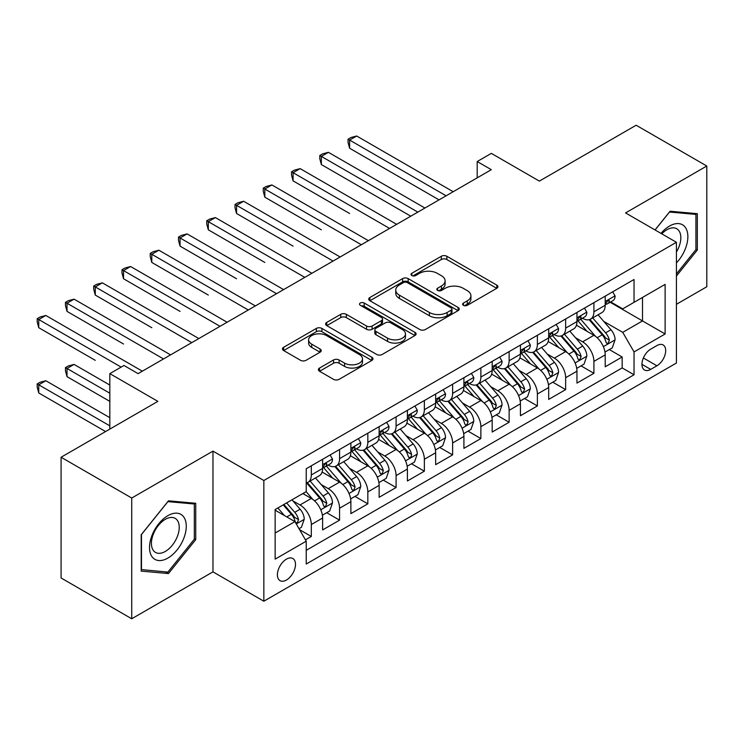 <?xml version="1.0" encoding="UTF-8"?>
<svg xmlns="http://www.w3.org/2000/svg" width="744" height="744" viewBox="0 0 744 744"><rect width="100%" height="100%" fill="white"/><g stroke="black" fill="none" stroke-linecap="round" stroke-linejoin="round"><path stroke-width="1.12" d="M463.428 305.319A2.744 1.581 0 0 0 467.306 305.319L496.778 288.3A3.925 2.269 0 0 0 497.931 286.7A3.925 2.269 0 0 0 496.778 285.101L446.856 256.271A3.925 2.269 0 0 0 441.304 256.271L411.832 273.29A2.744 1.581 0 0 0 411.032 274.406A2.744 1.581 0 0 0 411.832 275.531A2.744 1.581 0 0 0 415.719 275.531L419.532 273.327A12.555 7.245 0 0 1 437.286 273.327L441.443 275.726A12.555 7.245 0 0 1 445.117 280.851A12.555 7.245 0 0 1 441.443 285.975L437.63 288.179A2.744 1.581 0 0 0 436.83 289.304A2.744 1.581 0 0 0 437.63 290.42A2.744 1.581 0 0 0 441.518 290.42L445.331 288.226A12.555 7.245 0 0 1 463.084 288.226L467.241 290.625A12.555 7.245 0 0 1 470.915 295.749A12.555 7.245 0 0 1 467.241 300.874L463.428 303.078A2.744 1.581 0 0 0 462.619 304.194A2.744 1.581 0 0 0 463.428 305.319L463.428 303.078M286.449 580.022A12.788 7.384 120 0 0 294.801 568.751A12.788 7.384 120 0 0 292.838 558.502A12.788 7.384 120 0 0 286.449 559.135A12.788 7.384 120 0 0 278.089 570.406A12.788 7.384 120 0 0 280.051 580.655A12.788 7.384 120 0 0 286.449 580.022M319.539 368.057A3.925 2.269 0 0 0 318.386 369.656A3.925 2.269 0 0 0 319.539 371.256L333.544 379.347A3.925 2.269 0 0 0 339.087 379.347L371.823 360.449A3.925 2.269 0 0 0 372.967 358.85A3.925 2.269 0 0 0 371.823 357.241L321.892 328.42A3.925 2.269 0 0 0 316.349 328.42L283.613 347.318A3.925 2.269 0 0 0 282.469 348.917A3.925 2.269 0 0 0 283.613 350.517L300.539 360.291A3.925 2.269 0 0 0 306.082 360.291L320.087 352.2A3.925 2.269 0 0 0 321.241 350.601A3.925 2.269 0 0 0 320.087 349.001L311.699 344.156A10.49 6.054 0 0 1 308.63 339.868A10.49 6.054 0 0 1 315.103 334.27A10.49 6.054 0 0 1 326.542 335.581L359.408 354.562A10.49 6.054 0 0 1 362.486 358.85A10.49 6.054 0 0 1 356.004 364.439A10.49 6.054 0 0 1 344.565 363.128L339.087 359.966A3.925 2.269 0 0 0 333.544 359.966L319.539 368.057L319.539 371.256M676.417 304.296L706.8 286.756L706.8 166.024L636.148 125.234L539.363 181.108L491.328 153.376L477.192 161.532L491.328 169.688L138.086 373.627L123.96 365.471L109.824 373.627L109.824 429.102M131.725 498.034L131.725 618.766L212.97 571.866L212.97 451.124L131.725 498.034L61.082 457.244L157.868 401.369L109.824 373.627M212.97 451.124L263.841 480.494L676.417 242.293L676.417 363.026L263.841 601.226L263.841 480.494M706.8 166.024L625.555 212.923L676.417 242.293M419.811 329.536A3.925 2.269 0 0 0 425.354 329.536L458.09 310.639A3.925 2.269 0 0 0 459.234 309.039A3.925 2.269 0 0 0 458.09 307.439L408.158 278.609A3.925 2.269 0 0 0 402.616 278.609L369.88 297.507A3.925 2.269 0 0 0 368.726 299.116A3.925 2.269 0 0 0 369.88 300.716L419.811 329.536M361.407 305.914A2.744 1.581 0 0 1 364.197 306.296L364.197 303.031L414.957 332.345A3.925 2.269 0 0 1 416.101 333.944A3.925 2.269 0 0 1 414.957 335.544L382.221 354.442A3.925 2.269 0 0 1 376.678 354.442L326.746 325.612L326.746 322.412A3.925 2.269 0 0 0 325.602 324.012A3.925 2.269 0 0 0 326.746 325.612M326.746 322.412L340.752 314.321A3.925 2.269 0 0 1 346.304 314.321L366.55 326.012A3.925 2.269 0 0 0 372.102 326.012L381.393 320.655A3.925 2.269 0 0 0 382.537 319.046A3.925 2.269 0 0 0 381.393 317.446L360.31 305.273A2.744 1.581 0 0 1 359.51 304.157A2.744 1.581 0 0 1 361.203 302.687A2.744 1.581 0 0 1 364.197 303.031M131.725 618.766L61.082 577.976L61.082 457.244M305.449 539.846L311.317 536.461L299.59 529.691M292.913 500.87L300.009 504.971A15.987 9.226 60 0 1 311.317 524.548L322.617 518.019L322.617 529.933L339.571 520.14L326.718 512.718M321.176 484.558L328.271 488.65A15.987 9.226 60 0 1 339.571 508.236L350.88 501.707L350.88 513.62L367.834 503.828L354.972 496.406M349.429 468.246L356.525 472.338A15.987 9.226 60 0 1 367.834 491.914L379.133 485.395L379.133 497.299L396.087 487.515L383.234 480.085M377.692 451.924L384.788 456.026A15.987 9.226 60 0 1 396.087 475.602L407.396 469.073L407.396 480.987L424.35 471.194L411.488 463.772M405.954 435.612L413.05 439.704A15.987 9.226 60 0 1 424.35 459.29L435.649 452.761L435.649 464.675L452.612 454.882L439.751 447.46M434.208 419.3L441.304 423.392A15.987 9.226 60 0 1 452.612 442.968L463.912 436.449L463.912 448.353L480.866 438.569L468.013 431.139M462.47 402.978L469.566 407.08A15.987 9.226 60 0 1 480.866 426.656L492.175 420.127L492.175 432.041L509.129 422.248L496.267 414.827M490.733 386.666L497.82 390.758A15.987 9.226 60 0 1 509.129 410.344L520.428 403.815L520.428 415.729L537.382 405.936L524.529 398.514M518.986 370.354L526.082 374.446A15.987 9.226 60 0 1 537.382 394.022L548.691 387.503L548.691 399.407L565.645 389.624L552.792 382.202M547.249 354.032L554.345 358.134A15.987 9.226 60 0 1 565.645 377.71L576.953 371.182L576.953 383.095L593.907 373.302L593.907 361.398A15.987 9.226 -120 0 0 582.599 341.822L575.503 337.72M581.045 365.881L593.907 373.302M322.617 518.019A15.987 9.226 -120 0 0 311.317 498.443L302.836 493.551M350.88 501.707A15.987 9.226 -120 0 0 339.571 482.131L322.096 472.04M379.133 485.395A15.987 9.226 -120 0 0 367.834 465.809L350.359 455.719M407.396 469.073A15.987 9.226 -120 0 0 396.087 449.497L378.612 439.406M435.649 452.761A15.987 9.226 -120 0 0 424.35 433.185L406.875 423.094M463.912 436.449A15.987 9.226 -120 0 0 452.612 416.863L435.128 406.773M492.175 420.127A15.987 9.226 -120 0 0 480.866 400.551L463.391 390.461M520.428 403.815A15.987 9.226 -120 0 0 509.129 384.239L491.654 374.148M548.691 387.503A15.987 9.226 -120 0 0 537.382 367.917L519.907 357.836M576.953 371.182A15.987 9.226 -120 0 0 565.645 351.605L548.17 341.515M656.924 345.569L650.702 349.159A12.388 7.152 120 0 0 642.611 360.077A12.388 7.152 120 0 0 644.509 370.001A12.388 7.152 120 0 0 650.702 369.387L656.924 365.797A12.388 7.152 120 0 0 665.015 354.888A12.388 7.152 120 0 0 663.118 344.956A12.388 7.152 120 0 0 656.924 345.569M275.141 533.029L294.922 521.609L306.23 541.186L306.23 564.036L634.037 374.771L634.037 351.931L622.728 332.354L603.765 321.408M306.23 541.186L275.141 559.135L275.141 509.538L306.23 491.589L306.23 468.748L634.037 279.493L634.037 302.334L665.117 284.385L665.117 333.982L634.037 351.931M328.123 465.074L328.271 465.158A15.987 9.226 60 0 0 336.26 465.949L347.569 459.429A15.987 9.226 -120 0 0 350.88 452.11L350.88 442.968M356.376 448.762L356.525 448.846A15.987 9.226 60 0 0 364.523 449.636L375.822 443.108A15.987 9.226 -120 0 0 379.133 435.789L379.133 426.656M384.639 432.441L384.788 432.534A15.987 9.226 60 0 0 392.776 433.324L404.085 426.796A15.987 9.226 -120 0 0 407.396 419.477L407.396 410.344M412.901 416.129L413.05 416.212A15.987 9.226 60 0 0 421.039 417.003L432.338 410.483A15.987 9.226 -120 0 0 435.649 403.164L435.649 394.022M441.155 399.816L441.304 399.9A15.987 9.226 60 0 0 449.302 400.691L460.601 394.162A15.987 9.226 -120 0 0 463.912 386.843L463.912 377.71M469.418 383.495L469.566 383.588A15.987 9.226 60 0 0 477.555 384.378L488.864 377.85A15.987 9.226 -120 0 0 492.175 370.531L492.175 361.398M497.68 367.183L497.82 367.266A15.987 9.226 60 0 0 505.818 368.057L517.117 361.538A15.987 9.226 -120 0 0 520.428 354.218L520.428 345.077M525.934 350.87L526.082 350.954A15.987 9.226 60 0 0 534.071 351.745L545.38 345.216A15.987 9.226 -120 0 0 548.691 337.897L548.691 328.764M554.196 334.549L554.345 334.642A15.987 9.226 60 0 0 562.334 335.432L573.643 328.904A15.987 9.226 -120 0 0 576.953 321.585L576.953 312.452M306.23 550.327L622.161 367.917L622.161 356.99L605.207 366.783L605.207 354.869A15.987 9.226 -120 0 0 593.907 335.293L576.433 325.202M582.45 318.237L582.599 318.32A15.987 9.226 -120 0 0 590.596 319.111A15.987 9.226 -120 0 0 593.907 311.792L593.907 302.659M590.596 319.111L601.896 312.592A15.987 9.226 -120 0 0 605.207 305.273L605.207 296.131M311.317 465.809L311.317 474.951A15.987 9.226 60 0 1 308.007 482.27A15.987 9.226 60 0 1 306.23 482.912M308.007 482.27L319.306 475.742A15.987 9.226 -120 0 0 322.617 468.422L322.617 459.29M339.571 449.497L339.571 458.63A15.987 9.226 60 0 1 336.26 465.949M367.834 433.185L367.834 442.317A15.987 9.226 60 0 1 364.523 449.636M396.087 416.863L396.087 426.005A15.987 9.226 60 0 1 392.776 433.324M424.35 400.551L424.35 409.684A15.987 9.226 60 0 1 421.039 417.003M452.612 384.239L452.612 393.371A15.987 9.226 60 0 1 449.302 400.691M480.866 367.917L480.866 377.059A15.987 9.226 60 0 1 477.555 384.378M509.129 351.605L509.129 360.738A15.987 9.226 60 0 1 505.818 368.057M537.382 335.293L537.382 344.426A15.987 9.226 60 0 1 534.071 351.745M565.645 318.971L565.645 328.113A15.987 9.226 60 0 1 562.334 335.432M565.645 377.71L565.645 389.624M537.382 394.022L537.382 405.936M509.129 410.344L509.129 422.248M480.866 426.656L480.866 438.569M452.612 442.968L452.612 454.882M424.35 459.29L424.35 471.194M396.087 475.602L396.087 487.515M367.834 491.914L367.834 503.828M339.571 508.236L339.571 520.14M311.317 524.548L311.317 536.461M294.922 521.609L275.141 510.189M622.728 332.354L642.509 320.934L642.509 297.442L665.117 284.385M610.145 302.25L665.117 333.982M610.712 301.924L622.728 308.862L634.037 302.334M212.97 571.866L263.841 601.226M477.192 161.532L477.192 177.844M609.308 349.568L622.161 356.99M622.161 367.917L634.037 374.771M676.417 276.043L697.333 250.031L697.333 213.668L670.065 211.24L655.027 229.943M141.193 571.113L168.46 573.55L195.737 539.633L195.737 503.269L168.46 500.833L141.193 534.759L141.193 571.113M695.919 249.212L697.333 250.031M194.323 538.814L195.737 539.633M165.587 571.885L168.46 573.55M464.526 305.7L467.241 304.138A12.555 7.245 0 0 0 470.915 299.014L470.915 295.749M445.117 280.851L445.117 284.115A12.555 7.245 0 0 1 441.443 289.239L438.728 290.811M496.732 288.328L446.856 259.535A3.925 2.269 0 0 0 441.304 259.535L412.929 275.922M458.034 310.676L408.158 281.874A3.925 2.269 0 0 0 402.616 281.874L369.935 300.743M451.152 310.164A2.744 1.581 0 0 0 451.961 309.039A2.744 1.581 0 0 0 451.152 307.923L407.331 282.618A2.744 1.581 0 0 0 403.443 282.618L399.426 284.943A12.555 7.245 0 0 0 395.743 290.067A12.555 7.245 0 0 0 399.426 295.191L429.381 312.48A12.555 7.245 0 0 0 447.135 312.48L451.152 310.164L451.152 313.429A2.744 1.581 0 0 0 451.961 312.303L451.961 309.039M395.743 290.067L395.743 293.322A12.555 7.245 0 0 0 399.426 298.456L399.426 295.191M451.152 313.429L447.135 315.744A12.555 7.245 0 0 1 429.381 315.744L399.426 298.456M326.802 325.649L340.752 317.586L340.752 314.321M382.537 319.046L382.537 322.31A3.925 2.269 0 0 1 381.393 323.91L372.102 329.276A3.925 2.269 0 0 1 366.55 329.276L346.304 317.586A3.925 2.269 0 0 0 340.752 317.586M364.197 306.296L414.901 335.572M387.559 338.148A10.49 6.054 0 0 0 398.998 339.459A10.49 6.054 0 0 0 405.48 333.861A10.49 6.054 0 0 0 402.402 329.583L390.823 322.896A3.925 2.269 0 0 0 385.271 322.896L375.98 328.262A3.925 2.269 0 0 0 374.837 329.862A3.925 2.269 0 0 0 375.98 331.461L387.559 338.148L387.559 341.412A10.49 6.054 0 0 0 398.998 342.724A10.49 6.054 0 0 0 405.48 337.125L405.48 333.861M374.837 329.862L374.837 333.126A3.925 2.269 0 0 0 375.98 334.726L375.98 331.461M387.559 341.412L375.98 334.726M362.486 358.85L362.486 362.105A10.49 6.054 0 0 1 356.004 367.703A10.49 6.054 0 0 1 344.565 366.392L339.087 363.23A3.925 2.269 0 0 0 333.544 363.23L319.585 371.284M308.63 339.868L308.63 343.133A10.49 6.054 0 0 0 311.699 347.411L311.699 344.156M320.041 352.228L311.699 347.411M371.768 360.477L321.892 331.685A3.925 2.269 0 0 0 316.349 331.685L283.669 350.545M604.974 352.07L612.275 347.857L615.102 339.692A10.593 6.11 -120 0 0 610.973 329.75L598.064 314.805M595.479 336.325L580.72 319.241M587.081 331.35L578.516 321.436A25.38 14.648 -120 0 0 577.725 320.552M349.606 213.5L293.089 180.866L293.089 172.71L300.148 168.628L396.654 224.344M589.155 319.688L602.212 334.809A10.593 6.11 60 0 1 605.988 342.101L606.76 343.356L608.192 343.161L609.383 340.148A10.593 6.11 -120 0 0 605.607 332.847L592.689 317.902M589.918 319.446L603.951 335.693A5.394 3.116 60 0 1 605.318 337.804L609.383 340.148M612.693 291.806L615.102 295.973A10.593 6.11 60 0 1 612.907 300.66L607.541 303.757A10.593 6.11 -120 0 0 609.383 301.32L609.159 300.381L607.829 300.641L605.988 303.273A10.593 6.11 60 0 1 605.207 304.78M446.112 195.793L349.606 140.077L356.674 136.003L453.17 191.72M605.56 304.25L605.607 304.25A10.593 6.11 -120 0 0 607.541 303.757M439.044 199.876L349.606 148.233L349.606 140.077L348.053 139.184L350.88 137.547L356.674 136.003M349.606 148.233L348.053 142.448L348.053 139.184M676.417 262.92A25.975 15.001 120 0 0 687.521 232.788A25.975 15.001 120 0 0 669.498 226.055A25.975 15.001 120 0 0 660.988 233.383M676.417 252.03A19.669 11.355 120 0 0 676.752 228.752A19.669 11.355 120 0 0 666.922 229.729A19.669 11.355 120 0 0 661.779 233.839M655.083 229.97L669.498 212.04L695.919 214.402L695.919 249.631L676.417 273.885M694.171 213.388L695.919 214.402M183.805 538.284A25.975 15.001 120 0 0 177.081 513.193A25.975 15.001 120 0 0 151.99 535.447A25.975 15.001 120 0 0 158.714 560.539A25.975 15.001 120 0 0 183.805 538.284M177.37 536.452A19.669 11.355 120 0 0 175.156 518.345A19.669 11.355 120 0 0 153.283 534.304A19.669 11.355 120 0 0 155.487 552.411A19.669 11.355 120 0 0 177.37 536.452M141.472 569.737L141.472 534.508L167.902 501.633L194.323 503.995L194.323 539.223L167.902 572.099L141.193 569.569M192.566 502.981L194.323 503.995M576.712 368.382L584.012 364.169L586.839 356.013A10.593 6.11 -120 0 0 582.71 346.062L569.802 331.117M567.216 352.637L552.457 335.553M558.818 347.662L550.253 337.748A25.38 14.648 -120 0 0 549.463 336.865M321.343 229.812L264.827 197.179L264.827 189.023L271.895 184.949L368.401 240.665M560.892 336L573.959 351.122A10.593 6.11 60 0 1 577.735 358.422L578.497 359.678L579.929 359.473L581.12 356.46A10.593 6.11 -120 0 0 577.344 349.168L564.436 334.214M561.664 335.758L575.698 352.005A5.394 3.116 60 0 1 577.056 354.116L581.12 356.46M548.449 384.704L555.759 380.482L558.577 372.326A10.593 6.11 -120 0 0 554.457 362.384L541.548 347.429M538.954 368.959L524.204 351.866M530.556 363.983L521.99 354.06A25.38 14.648 -120 0 0 521.209 353.177M293.089 246.124L236.564 213.5L236.564 205.335L243.632 201.261L340.138 256.978M532.639 352.321L545.696 367.443A10.593 6.11 60 0 1 549.472 374.734L550.244 375.99L551.676 375.785L552.866 372.781A10.593 6.11 -120 0 0 549.091 365.481L536.173 350.536M533.401 352.07L547.435 368.317A5.394 3.116 60 0 1 548.793 370.428L552.866 372.781M520.196 401.016L527.496 396.803L530.323 388.638A10.593 6.11 -120 0 0 526.194 378.696L513.286 363.751M510.7 385.271L495.941 368.187M502.302 380.296L493.737 370.382A25.38 14.648 -120 0 0 492.946 369.498M264.827 262.446L208.311 229.812L208.311 221.656L215.369 217.573L311.876 273.29M504.376 368.633L517.433 383.755A10.593 6.11 60 0 1 521.209 391.046L521.981 392.302L523.413 392.107L524.604 389.093A10.593 6.11 -120 0 0 520.828 381.793L507.92 366.848M505.148 368.392L519.182 384.639A5.394 3.116 60 0 1 520.54 386.741L524.604 389.093M491.933 417.328L499.233 413.115L502.061 404.959A10.593 6.11 -120 0 0 497.941 395.008L485.023 380.063M482.438 401.583L467.678 384.499M474.04 396.608L465.474 386.694A25.38 14.648 -120 0 0 464.693 385.811M236.564 278.758L180.048 246.124L180.048 237.968L187.116 233.895L283.622 289.611M476.113 384.946L489.18 400.067A10.593 6.11 60 0 1 492.956 407.368L493.728 408.623L495.151 408.419L496.341 405.406A10.593 6.11 -120 0 0 492.565 398.114L479.657 383.16M476.885 384.704L490.919 400.951A5.394 3.116 60 0 1 492.277 403.062L496.341 405.406M584.44 308.128L586.839 312.285A10.593 6.11 60 0 1 584.644 316.972L579.278 320.069A10.593 6.11 -120 0 0 581.12 317.632L580.897 316.693L579.576 316.953L577.735 319.585A10.593 6.11 60 0 1 576.953 321.092M417.849 212.114L321.343 156.389L328.411 152.315L424.917 208.032M577.307 320.571L577.344 320.571A10.593 6.11 -120 0 0 579.278 320.069M410.781 216.188L321.343 164.554L321.343 156.389L319.79 155.496L322.617 153.869L328.411 152.315M321.343 164.554L319.79 158.76L319.79 155.496M556.177 324.44L558.577 328.597A10.593 6.11 60 0 1 556.391 333.284L551.016 336.39A10.593 6.11 -120 0 0 552.866 333.944L552.643 333.005L551.313 333.275L549.472 335.907A10.593 6.11 60 0 1 548.691 337.413M389.596 228.427L291.536 171.808L294.354 170.181L300.148 168.628M549.044 336.883L549.091 336.883A10.593 6.11 -120 0 0 551.016 336.39M293.089 180.866L291.536 175.073L291.536 171.808M527.924 340.752L530.323 344.918A10.593 6.11 60 0 1 528.128 349.606L522.762 352.703A10.593 6.11 -120 0 0 524.604 350.266L524.381 349.327L523.06 349.587L521.209 352.219A10.593 6.11 60 0 1 520.428 353.726M361.333 244.739L263.274 188.13L266.101 186.493L271.895 184.949M520.781 353.195L520.828 353.195A10.593 6.11 -120 0 0 522.762 352.703M264.827 197.179L263.274 191.394L263.274 188.13M499.661 357.074L502.061 361.231A10.593 6.11 60 0 1 499.866 365.918L494.5 369.015A10.593 6.11 -120 0 0 496.341 366.578L496.118 365.639L494.797 365.899L492.956 368.531A10.593 6.11 60 0 1 492.175 370.038M333.07 261.051L235.011 204.442L237.838 202.814L243.632 201.261M492.528 369.517L492.565 369.517A10.593 6.11 -120 0 0 494.5 369.015M236.564 213.5L235.011 207.706L235.011 204.442M463.679 433.65L470.98 429.428L473.798 421.271A10.593 6.11 -120 0 0 469.678 411.33L456.769 396.375M454.184 417.905L439.425 400.811M445.786 412.929L437.221 403.006A25.38 14.648 -120 0 0 436.43 402.123M208.311 295.07L151.795 262.446L151.795 254.281L158.853 250.207L255.359 305.923M447.86 401.267L460.917 416.389A10.593 6.11 60 0 1 464.693 423.68L465.465 424.936L466.897 424.731L468.088 421.727A10.593 6.11 -120 0 0 464.312 414.427L451.394 399.482M448.623 401.016L462.656 417.263A5.394 3.116 60 0 1 464.014 419.374L468.088 421.727M471.398 373.386L473.798 377.543A10.593 6.11 60 0 1 471.612 382.23L466.237 385.336A10.593 6.11 -120 0 0 468.088 382.89L467.864 381.951L466.534 382.221L464.693 384.853A10.593 6.11 60 0 1 463.912 386.359M304.817 277.373L206.758 220.754L209.585 219.127L215.369 217.573M464.265 385.829L464.312 385.829A10.593 6.11 -120 0 0 466.237 385.336M208.311 229.812L206.758 224.018L206.758 220.754M435.417 449.962L442.717 445.749L445.544 437.584A10.593 6.11 -120 0 0 441.415 427.642L428.507 412.697M425.921 434.217L411.162 417.133M417.524 429.242L408.958 419.328A25.38 14.648 -120 0 0 408.168 418.444M180.048 311.392L123.532 278.758L123.532 270.602L130.6 266.519L227.097 322.236M419.597 417.579L432.655 432.701A10.593 6.11 60 0 1 436.43 439.992L437.202 441.248L438.635 441.053L439.825 438.039A10.593 6.11 -120 0 0 436.049 430.739L423.141 415.794M420.369 417.338L434.403 433.585A5.394 3.116 60 0 1 435.761 435.686L439.825 438.039M443.145 389.698L445.544 393.864A10.593 6.11 60 0 1 443.35 398.552L437.983 401.648A10.593 6.11 -120 0 0 439.825 399.212L439.602 398.273L438.281 398.533L436.43 401.165A10.593 6.11 60 0 1 435.649 402.671M276.554 293.685L178.495 237.076L181.322 235.439L187.116 233.895M436.012 402.141L436.049 402.141A10.593 6.11 -120 0 0 437.983 401.648M180.048 246.124L178.495 240.34L178.495 237.076M407.154 466.274L414.464 462.061L417.282 453.905A10.593 6.11 -120 0 0 413.162 443.954L400.244 429.009M397.659 450.529L382.909 433.445M389.261 445.554L380.696 435.64A25.38 14.648 -120 0 0 379.914 434.756M151.795 327.704L95.269 295.07L95.269 286.914L102.337 282.841L198.843 338.557M391.344 433.892L404.401 449.013A10.593 6.11 60 0 1 408.177 456.314L408.949 457.569L410.381 457.365L411.339 456.202L411.562 454.352A10.593 6.11 -120 0 0 407.786 447.06L394.878 432.106M392.107 433.65L406.14 449.897A5.394 3.116 60 0 1 407.498 452.008L411.562 454.352M414.882 406.019L417.282 410.177A10.593 6.11 60 0 1 415.096 414.864L409.721 417.961A10.593 6.11 -120 0 0 411.562 415.524L411.339 414.585L410.018 414.845L408.177 417.477A10.593 6.11 60 0 1 407.396 418.984M248.291 309.997L150.232 253.388L153.059 251.76L158.853 250.207M407.749 418.463L407.786 418.463A10.593 6.11 -120 0 0 409.721 417.961M151.795 262.446L150.232 256.652L150.232 253.388M378.901 482.596L386.201 478.373L389.028 470.217A10.593 6.11 -120 0 0 384.899 460.276L371.991 445.321M369.405 466.851L354.646 449.757M361.007 461.875L352.442 451.952A25.38 14.648 -120 0 0 351.652 451.069M123.532 344.016L67.016 311.392L67.016 303.227L74.075 299.153L170.581 354.869M363.081 450.213L376.139 465.335A10.593 6.11 60 0 1 379.914 472.626L380.686 473.882L382.118 473.677L383.309 470.673A10.593 6.11 -120 0 0 379.533 463.373L366.625 448.427M363.853 449.962L377.878 466.209A5.394 3.116 60 0 1 379.245 468.32L383.309 470.673M386.62 422.332L389.028 426.489A10.593 6.11 60 0 1 386.834 431.176L381.467 434.282A10.593 6.11 -120 0 0 383.309 431.836L383.086 430.897L381.765 431.167L379.914 433.798A10.593 6.11 60 0 1 379.133 435.305M220.038 326.318L121.979 269.7L124.806 268.072L130.6 266.519M379.487 434.775L379.533 434.775A10.593 6.11 -120 0 0 381.467 434.282M123.532 278.758L121.979 272.964L121.979 269.7M350.638 498.908L357.938 494.695L360.766 486.529A10.593 6.11 -120 0 0 356.646 476.588L343.728 461.643M341.143 483.163L326.384 466.079M332.745 478.187L324.179 468.274A25.38 14.648 -120 0 0 323.398 467.39M95.269 360.338L38.753 327.704L38.753 319.548L45.821 315.465L142.327 371.182M334.819 466.525L347.885 481.647A10.593 6.11 60 0 1 351.661 488.938L352.423 490.194L353.856 489.998L355.046 486.985A10.593 6.11 -120 0 0 351.27 479.685L338.362 464.74M335.591 466.283L349.624 482.531A5.394 3.116 60 0 1 350.982 484.632L355.046 486.985M358.366 438.644L360.766 442.81A10.593 6.11 60 0 1 358.571 447.497L353.205 450.594A10.593 6.11 -120 0 0 355.046 448.158L354.823 447.218L353.502 447.479L351.661 450.111A10.593 6.11 60 0 1 350.88 451.617M191.775 342.631L93.716 286.022L96.543 284.385L102.337 282.841M351.233 451.087L351.27 451.087A10.593 6.11 -120 0 0 353.205 450.594M95.269 295.07L93.716 289.286L93.716 286.022M322.375 515.22L329.685 511.007L332.503 502.851A10.593 6.11 -120 0 0 328.383 492.9L315.475 477.955M312.88 499.475L306.128 491.654M304.482 494.5L303.385 493.226M109.824 385.057L74.075 364.411L67.016 368.494L67.016 376.65L109.824 401.369M306.565 482.837L319.622 497.959A10.593 6.11 60 0 1 323.398 505.26L324.17 506.515L325.602 506.311L326.793 503.297A10.593 6.11 -120 0 0 323.017 496.006L310.099 481.052M307.328 482.596L321.362 498.843A5.394 3.116 60 0 1 322.719 500.954L326.793 503.297M67.016 376.65L65.463 370.856L65.463 367.592L109.824 393.213M65.463 367.592L68.281 365.964L74.075 364.411M330.103 454.965L332.503 459.122A10.593 6.11 60 0 1 330.317 463.81L324.942 466.907A10.593 6.11 -120 0 0 326.793 464.47L326.57 463.531L325.24 463.791L323.398 466.423A10.593 6.11 60 0 1 322.617 467.93M163.522 358.943L65.463 302.334L68.281 300.706L74.075 299.153M322.97 467.409L323.017 467.409A10.593 6.11 -120 0 0 324.942 466.907M67.016 311.392L65.463 305.598L65.463 302.334M299.023 528.705L301.422 527.319L304.25 519.163A10.593 6.11 -120 0 0 300.12 509.221L291.992 499.81M284.403 515.536L277.865 507.966M276.229 510.821L275.141 509.556M109.824 417.682L45.821 380.733L38.753 384.806L38.753 392.962L105.583 431.548M283.232 504.869L291.36 514.281A10.593 6.11 60 0 1 295.136 521.572L295.907 522.827L297.34 522.623L298.53 519.619A10.593 6.11 -120 0 0 294.754 512.318L286.626 502.907M283.892 504.488L293.108 515.155A5.394 3.116 60 0 1 294.466 517.266L298.53 519.619M38.753 392.962L37.2 387.178L37.2 383.913L109.824 425.838M37.2 383.913L40.027 382.277L45.821 380.733M121.133 367.108L37.2 318.646L40.027 317.018L45.821 315.465M38.753 327.704L37.2 321.91L37.2 318.646M300.009 504.971L311.317 498.443M328.271 488.65L339.571 482.131M356.525 472.338L367.834 465.809M384.788 456.026L396.087 449.497M413.05 439.704L424.35 433.185M441.304 423.392L452.612 416.863M469.566 407.08L480.866 400.551M497.82 390.758L509.129 384.239M526.082 374.446L537.382 367.917M554.345 358.134L565.645 351.605M582.599 341.822L593.907 335.293M593.907 311.792L605.207 305.273M311.317 474.951L322.617 468.422M339.571 458.63L350.88 452.11M367.834 442.317L379.133 435.789M396.087 426.005L407.396 419.477M424.35 409.684L435.649 403.164M452.612 393.371L463.912 386.843M480.866 377.059L492.175 370.531M509.129 360.738L520.428 354.218M537.382 344.426L548.691 337.897M565.645 328.113L576.953 321.585M593.907 361.398L605.207 354.869M643.374 357.976L656.924 365.797M641.942 364.337L650.702 369.387M467.241 304.138L467.241 300.874M437.63 290.42L437.63 288.179M441.443 289.239L441.443 285.975M411.832 275.531L411.832 273.29M441.304 259.535L441.304 256.271M446.856 259.535L446.856 256.271M496.778 288.3L496.778 285.101M369.88 300.716L369.88 297.507M402.616 281.874L402.616 278.609M408.158 281.874L408.158 278.609M458.09 310.639L458.09 307.439M429.381 315.744L429.381 312.48M447.135 315.744L447.135 312.48M346.304 317.586L346.304 314.321M366.55 329.276L366.55 326.012M372.102 329.276L372.102 326.012M381.393 323.91L381.393 320.655M414.957 335.544L414.957 332.345M333.544 363.23L333.544 359.966M339.087 363.23L339.087 359.966M344.565 366.392L344.565 363.128M320.087 352.2L320.087 349.001M283.613 350.517L283.613 347.318M316.349 331.685L316.349 328.42M321.892 331.685L321.892 328.42M371.823 360.449L371.823 357.241M603.356 346.639L615.028 339.896M605.607 332.847L610.973 329.75M597.162 337.729L602.212 334.809M615.028 295.852L605.207 301.515M608.015 300.529L609.383 301.32M575.093 362.951L586.765 356.218M577.344 349.168L582.71 346.062M568.9 354.042L573.959 351.122M546.84 379.273L558.511 372.53M549.091 365.481L554.457 362.384M540.646 370.354L545.696 367.443M518.577 395.585L530.249 388.842M520.828 381.793L526.194 378.696M512.384 386.675L517.433 383.755M490.315 411.897L501.995 405.164M492.565 398.114L497.941 395.008M484.13 402.988L489.18 400.067M586.765 312.164L576.953 317.837M579.753 316.842L581.12 317.632M558.511 328.476L548.691 334.149M551.499 333.154L552.866 333.944M530.249 344.798L520.428 350.461M523.237 349.475L524.604 350.266M501.995 361.11L492.175 366.783M494.974 365.788L496.341 366.578M462.061 428.219L473.733 421.476M464.312 414.427L469.678 411.33M455.867 419.3L460.917 416.389M473.733 377.422L463.912 383.095M466.721 382.1L468.088 382.89M433.798 444.531L445.47 437.788M436.049 430.739L441.415 427.642M427.605 435.621L432.655 432.701M445.47 393.743L435.649 399.407M438.458 398.421L439.825 399.212M405.545 460.843L417.217 454.11M407.786 447.06L413.162 443.954M399.351 451.934L404.401 449.013M417.217 410.056L407.396 415.729M410.195 414.733L411.562 415.524M377.282 477.164L388.954 470.422M379.533 463.373L384.899 460.276M371.089 468.246L376.139 465.335M388.954 426.368L379.133 432.041M381.942 431.046L383.309 431.836M349.02 493.477L360.701 486.734M351.27 479.685L356.646 476.588M342.826 484.567L347.885 481.647M360.701 442.689L350.88 448.353M353.679 447.367L355.046 448.158M320.766 509.789L332.438 503.056M323.017 496.006L328.383 492.9M314.572 500.879L319.622 497.959M332.438 459.002L322.617 464.675M325.426 463.679L326.793 464.47M296.27 523.934L304.175 519.368M294.754 512.318L300.12 509.221M286.793 516.913L291.36 514.281"/></g></svg>
